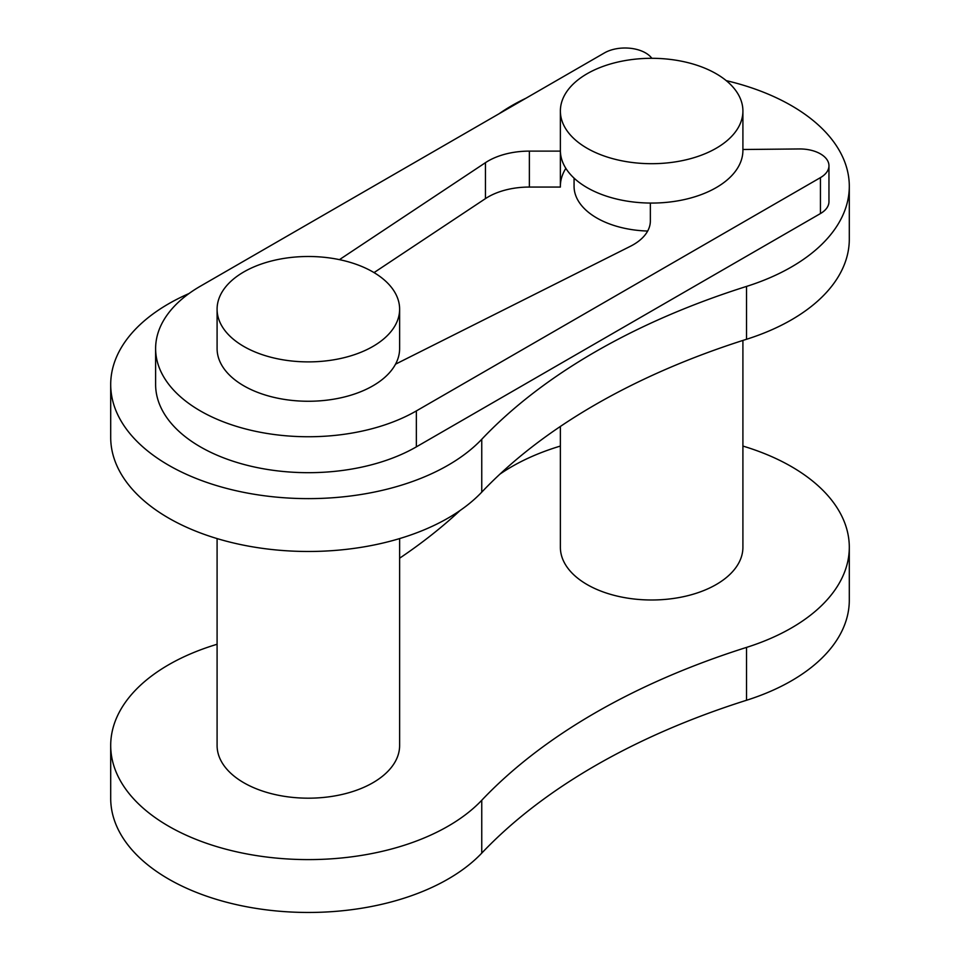 <?xml version="1.0" encoding="UTF-8"?>
<svg xmlns="http://www.w3.org/2000/svg" width="960" height="960" viewBox="0 0 960 960"><rect width="100%" height="100%" fill="white"/><g stroke="black" fill="none" stroke-linecap="round" stroke-linejoin="round"><path stroke-width="1.44" d="M189 293.544A197.664 114.12 0 0 0 110.7 384.504A197.664 114.12 0 0 0 168.588 465.204A197.664 114.12 0 0 0 481.752 439.284A666.648 384.888 180 0 1 746.532 286.416A197.664 114.12 0 0 0 849.3 186.312A197.664 114.12 0 0 0 726.228 80.628M110.7 384.504L110.7 437.364A197.664 114.12 0 0 0 168.588 518.052A197.664 114.12 0 0 0 481.752 492.144A666.648 384.888 180 0 1 746.532 339.276A197.664 114.12 0 0 0 849.3 239.16L849.3 186.312M243.816 346.452A91.272 52.692 0 0 0 343.284 357.876A91.272 52.692 0 0 0 399.624 309.192A91.272 52.692 0 0 0 372.9 271.932A91.272 52.692 0 0 0 273.432 260.508A91.272 52.692 0 0 0 217.092 309.192A91.272 52.692 0 0 0 243.816 346.452M339.444 259.644L485.46 162.672A58.188 33.588 180 0 1 529.368 151.116L560.376 151.116A91.272 52.692 180 0 1 560.376 150.372A91.272 52.692 0 0 0 587.1 187.632A91.272 52.692 0 0 0 686.568 199.056A91.272 52.692 0 0 0 742.908 150.372A91.272 52.692 0 0 1 650.352 203.064L650.352 220.968A58.188 33.588 180 0 1 630.348 246.312L395.544 364.164A91.272 52.692 180 0 1 294.696 400.668A91.272 52.692 180 0 1 217.092 348.564A91.272 52.692 0 0 0 243.816 385.824A91.272 52.692 0 0 0 343.284 397.248A91.272 52.692 0 0 0 399.624 348.564L399.624 309.192M217.092 538.584L217.092 745.488A91.272 52.692 0 0 0 243.816 782.748A91.272 52.692 0 0 0 343.284 794.172A91.272 52.692 0 0 0 399.624 745.488L399.624 538.584M587.1 148.26A91.272 52.692 0 0 0 686.568 159.684A91.272 52.692 0 0 0 742.908 111A91.272 52.692 0 0 0 716.184 73.74A91.272 52.692 0 0 0 616.716 62.316A91.272 52.692 0 0 0 560.376 111A91.272 52.692 0 0 0 587.1 148.26M574.068 178.128L574.068 186.312A77.58 44.784 0 0 0 596.784 217.98A77.58 44.784 0 0 0 647.676 231.048M560.376 426.456L560.376 547.296A91.272 52.692 0 0 0 587.1 584.556A91.272 52.692 0 0 0 686.568 595.98A91.272 52.692 0 0 0 742.908 547.296L742.908 340.428M217.092 644.232A666.648 384.888 180 0 1 213.468 645.384A197.664 114.12 0 0 0 110.7 745.488L110.7 798.336A197.664 114.12 0 0 0 168.588 879.036A197.664 114.12 0 0 0 481.752 853.128A666.648 384.888 180 0 1 746.532 700.26A197.664 114.12 0 0 0 849.3 600.144L849.3 547.296A197.664 114.12 0 0 0 742.908 446.064M110.7 745.488A197.664 114.12 0 0 0 168.588 826.176A197.664 114.12 0 0 0 481.752 800.268A666.648 384.888 180 0 1 746.532 647.4A197.664 114.12 0 0 0 849.3 547.296M460.092 510.492A666.648 384.888 180 0 1 399.624 558.204M560.376 446.064A197.664 114.12 0 0 0 499.908 474.156M525.876 98.268A197.664 114.12 0 0 0 499.152 113.7M651.84 58.308A29.088 16.8 0 0 0 645.576 52.92A29.088 16.8 0 0 0 604.44 52.92L200.352 286.212A152.736 88.188 0 0 0 155.616 348.564A152.736 88.188 0 0 0 249.912 430.032A152.736 88.188 0 0 0 416.364 410.916L820.44 177.624A29.088 16.8 0 0 0 828.96 165.756A29.088 16.8 0 0 0 820.44 153.876A29.088 16.8 0 0 0 799.38 148.956L742.908 149.496A91.272 52.692 0 0 1 742.908 150.372L742.908 111M374.04 272.604L485.46 198.612A58.188 33.588 180 0 1 529.368 187.056L560.376 187.056L560.376 151.116M565.848 168.348A91.272 52.692 0 0 0 560.376 185.568M155.616 348.564L155.616 384.504A152.736 88.188 0 0 0 249.912 465.972A152.736 88.188 0 0 0 416.364 446.856L820.44 213.564A29.088 16.8 0 0 0 828.96 201.696L828.96 165.756M481.752 439.284L481.752 492.144M746.532 700.26L746.532 647.4M481.752 853.128L481.752 800.268M746.532 286.416L746.532 339.276M485.46 162.672L485.46 198.612M529.368 151.116L529.368 187.056M820.44 177.624L820.44 213.564M416.364 410.916L416.364 446.856M560.376 111L560.376 150.372M217.092 309.192L217.092 348.564"/></g></svg>
